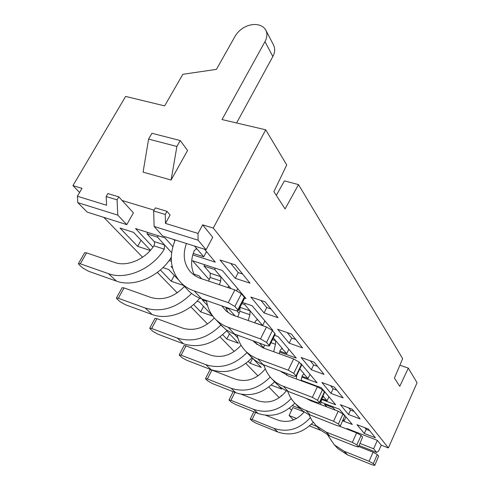 <?xml version="1.0" encoding="UTF-8"?>
<svg xmlns="http://www.w3.org/2000/svg" width="490" height="490" viewBox="0 0 490 490"><rect width="100%" height="100%" fill="white"/><g stroke="black" fill="none" stroke-linecap="round" stroke-linejoin="round"><path stroke-width="0.73" d="M276.311 195.388L284.421 180.877L298.508 184.601L402.658 358.649L394.426 378.06L399.773 386.334L408.317 368.113L399.877 365.203M291.617 410.185L289.412 408.176M408.317 368.113L417.064 382.733L388.392 447.946L381.251 445.159L378.758 450.794L376.737 452.472L359.121 445.514M381.251 445.159L377.361 440.363L373.625 448.779L376.737 452.472M293.945 419.771L292.934 419.373L289.088 415.496L292.873 407.545L304.1 411.906M346.791 429.05L347.006 428.572L377.361 440.363M360.052 443.432L373.625 448.779M375.413 437.784L368.333 429.044L356.99 424.683L364.303 433.479L375.413 437.784M342.731 420.806L352.335 424.499L339.429 409.211L320.858 402.161M281.805 395.791L281.236 395.577L281.609 395.957M320.625 430.312L309.521 425.92M316.901 426.447L311.34 424.254M296.634 418.466L289.088 415.496M360.132 418.926L352.261 409.211L340.397 404.734L348.519 414.503L360.132 418.926M321.514 399.405L335.668 404.752L321.293 387.725L301.05 380.203M343.123 397.929L334.321 387.063L321.893 382.482L330.964 393.397L343.123 397.929M301.773 377.086L317.097 382.751L300.995 363.666L300.229 363.39M248.357 361.406L250.151 363.274L261.262 367.414L253.324 359.017M252.589 358.374L250.151 363.274M298.508 184.601L285.076 208.942L273.892 191.639L286.736 164.922L265.721 129.801L213.285 228.064L388.392 447.946M264.98 41.656C267.283 37.191 267.516 33.265 265.672 29.872L273.469 44.878C275.257 48.651 275.049 52.534 272.844 56.522L264.974 41.65L222.025 119.566L265.721 129.801M164.658 105.889L125.63 96.42L72.937 185.618L82.014 188.362L77.383 196.245L106.6 205.255L106.152 196.551L107.867 193.575L118.807 196.864L122.126 200.496L154.111 210.167M166.998 211.331L165.265 214.461L153.676 210.945L155.391 207.87L166.998 211.331L170.091 215L165.467 223.397L198.04 233.442L202.658 224.849L213.285 228.064M265.672 29.872C260.184 20.874 242.862 23.373 235.212 36.033L216.433 69.372L182.819 74.296L164.701 105.816M187.578 150.461L171.096 180.026L143.086 172.137L148.593 139.093L151.931 133.274L180.234 140.538L187.578 150.461M202.658 224.849L212.727 237.27L206.106 249.722L162.68 235.99L154.111 226.46L198.076 240.186L198.04 233.442M204.502 249.22L215.3 262.125L192.784 254.886M174.85 240.755L173.723 239.481M122.126 200.496L133.421 212.856L126.775 224.634L87.22 212.121L77.806 202.639L77.383 196.245M72.937 185.618L79.601 192.472M103.825 217.376L142.59 257.226M157.357 272.409L177.233 292.842M190.782 306.777L207.54 324M220.047 336.863L234.269 351.477M245.882 363.421L258.016 375.897M268.857 387.033L279.263 397.739M237.828 337.88L234.287 334.1M259.516 343.171L263.687 347.814M262.928 364.713L264.331 366.214M292.432 405.628L299.984 408.556M271.233 385.091L281.762 389.097L278.81 385.973M242.446 302.465L252.111 305.754L272.765 330.217L271.785 329.88M239.022 313.282L236.976 310.972M172.535 268.091L171.077 266.536L172.241 266.921M193.918 274.137L199.056 275.846L201.751 278.853M226.662 330.817L238.41 343.245L226.821 339.031L222.681 334.725M324.068 374.409L311.322 369.772L301.111 357.498L314.157 362.184L324.068 374.409M302.575 347.888L289.186 343.153L277.622 329.249L291.348 334.027L302.575 347.888M197.054 301.209L199.454 302.042L212.789 316.148L200.68 311.867L193.593 304.498M207.521 305.49L202.107 299.702L206.578 301.252M225.908 307.941L228.763 308.927L235.188 316.081M274.627 335.325L278.106 336.55L296.272 358.074L279.594 352.065M278.026 317.71L264.049 312.932L250.843 297.05L265.182 301.858L278.026 317.71M250.029 283.159L235.274 278.332L220.041 260.012L235.2 264.863L250.029 283.159M209.206 279.582L192.57 260.778L222.325 270.462L246.011 298.52L244.675 298.073M150.265 250.5L137.653 246.372L120.007 228.034L133.586 232.376L150.485 250.249M183.499 285.425L171.188 281.217L160.371 269.978M162.956 267.601L168.713 269.531L177.999 279.349M171.365 261.25L169.124 260.509M152.954 247.162L135.546 228.561L164.959 237.883L172.835 246.654M272.844 56.522L236.596 122.978M77.806 202.639L117.79 215.122L117.092 199.865L106.152 196.551M165.265 214.461L165.467 223.397M153.676 210.945L154.111 226.46M198.076 240.186L206.106 249.722M180.234 140.538L176.902 146.473L171.096 180.026M176.902 146.473L148.593 139.093M118.807 196.864L117.092 199.865M117.79 215.122L126.775 224.634M229.485 333.8L226.821 339.031M203.552 306.373L200.68 311.867M137.653 246.372L141.047 240.272M171.188 281.217L174.299 275.435M364.303 433.479L366.183 429.289L369.601 430.606M364.903 427.727L366.183 429.289M348.678 407.858L350.528 410.124L354.092 411.471M350.528 410.124L348.519 414.503M345.94 416.843L344.219 420.653L343.294 419.575M330.56 385.679L333.108 388.797L336.844 390.181M333.108 388.797L330.964 393.397M206.315 251.964L207.007 252.185M264.857 321.03L265.2 321.152M310.213 360.769L313.625 364.94L317.538 366.349M313.625 364.94L311.322 369.772M287.195 332.581L291.666 338.057L295.782 339.503M291.666 338.057L289.186 343.153M260.937 300.437L266.75 307.549L270.946 308.97M266.75 307.549L264.049 312.932M230.71 263.424L238.226 272.624L242.654 274.057M238.226 272.624L235.274 278.332M237.601 288.867L238.097 289.033M193.225 253.416L203.767 256.797L206.486 251.566M203.767 256.797L197.115 249.03L196.055 248.7M302.03 376.265L308.094 378.507L310.054 374.311M308.094 378.507L303.72 373.748M333.292 406.878L332.986 407.545L324.576 404.348L324.882 403.687M324.576 404.348L326.775 406.878M335.135 410.063L332.986 407.545M305.987 382.543L306.189 382.108M321.74 398.682L327.13 400.722L328.962 396.722M314.978 385.379L314.776 385.808M327.13 400.722L323.253 396.471M239.971 307.316L250.078 310.825L244.712 304.566L241.87 303.598M254.812 322.757L262.652 325.495L264.931 320.834M245.288 303.433L244.712 304.566M262.652 325.495L257.611 319.615L256.962 319.388M279.882 351.134L286.748 353.602L288.855 349.192M272.526 339.57L275.668 340.685L273.328 337.947M286.748 353.602L281.787 348.237M215.373 268.195L214.681 269.525L203.987 266.033L204.685 264.723M203.987 266.033L210.259 273.23L220.843 276.715L214.681 269.525M236.707 290.65L237.717 288.586M231.066 288.641L229.473 286.785L228.652 286.515M158.276 235.764L157.498 237.166L147.031 233.834L147.802 232.444M147.031 233.834L154.172 241.57L164.542 244.902L157.498 237.166M170.232 258.953L171.28 259.767M186.433 243.499C182.39 254.99 183.952 264.686 191.106 272.587L194.855 275.65L199.24 277.959L234.869 289.915L241.399 293.786L234.882 306.501L228.316 302.642L194.261 290.974C189.275 289.241 184.987 286.656 181.404 283.208C170.489 271.436 168.425 257.017 175.193 239.947M186.953 289.076L188.944 291.183C192.503 294.606 196.741 297.179 201.672 298.9L235.316 310.538L238.201 310.776L237.822 309.839L244.283 297.191L244.639 298.165L238.201 310.776M194.591 275.478C190.714 267.852 190.628 259.516 194.346 250.457L196.655 248.724L197.096 249.018M310.286 417.713C299.568 429.252 287.465 432.805 273.983 428.376L252.117 419.544L250.268 419.115L250.5 419.483L252.24 421.051L256.203 423.244L277.897 432.039C290.846 436.37 302.606 433.129 313.177 422.307M265.813 415.293L277.94 420.126C287.826 423.28 296.572 420.561 304.192 411.968M306.17 398.407L310.758 400.777L338.192 411.226L342.969 413.958L338.37 423.979L333.568 421.247L303.598 409.518L299.684 407.245L295.519 403.846C291.948 400.33 289.363 396.177 287.771 391.4M286.595 375.236L286.901 373.607M298.226 406.706L302.6 410.816L307.922 414.124L337.592 425.786L340.219 426.282L344.629 415.924L340.219 426.282M296.713 375.389L296.37 378.966M300.976 380.681L302.342 375.377L304.131 373.888L299.837 368.878M247.027 352.579C234.318 365.234 220.58 369.264 205.818 364.664L181.135 355.207L179.23 354.864L179.61 355.471L181.998 357.633L186.757 360.297L211.227 369.717C225.859 374.305 239.451 370.336 251.995 357.816M179.23 354.864L184.087 345.56L186.01 345.866L210.682 355.164C221.86 358.472 231.99 355.17 241.074 345.248M270.211 377.037C258.255 389.042 245.202 392.784 231.06 388.258L207.386 378.997L205.494 378.623L205.812 379.131L207.95 381.061L212.409 383.554L235.886 392.772C249.894 397.274 262.799 393.599 274.608 381.741M205.494 378.623L210.014 369.76L211.919 370.103L235.586 379.211C246.856 382.555 256.76 379.107 265.292 368.872M343.012 420.193L344.219 420.653M358.68 446.494L373.086 452.19L377.294 454.573L373.294 463.62L369.062 461.249L344.078 451.223L334.37 444.914L327.786 435.187M336.324 446.978L337.886 448.626L347.514 454.892L372.265 464.857L374.752 465.414L378.617 456.135L374.752 465.414M291.207 398.578C279.906 410.246 267.387 413.842 253.649 409.371L230.913 400.324L229.038 399.92L229.314 400.348L231.231 402.088L235.433 404.415L257.985 413.425C271.405 417.841 283.692 414.418 294.839 403.16M241.539 394.34L257.869 400.747C268.82 404.048 278.308 400.728 286.338 390.781M339.956 426.398L356.634 432.878L361.112 435.426L356.83 444.932L352.335 442.397L326.168 432.07L316.038 425.534L311.867 420.451L308.896 414.583M318.335 427.96L319.958 429.675L330.003 436.161L355.912 446.427L358.466 446.96L362.588 437.172L358.466 446.96M316.607 402.376L316.62 403.007M320.552 404.507L321.954 398.058L323.59 396.594L322.959 395.853M253.091 340.862L254.457 342.375L263.259 347.955L293.663 358.943L299.182 362.153L293.786 373.362L288.236 370.164L255.939 358.196L250.721 355.348L246.176 351.679C241.539 347.104 238.52 341.585 237.117 335.117M237.809 316.999L239.837 311.248L240.039 307.389M249.998 355.716L254.751 360.168L260.6 363.715L293.443 376.032L296.211 376.43L295.972 375.842L301.332 364.695L301.558 365.295L296.211 376.43M250.09 310.838L249.906 314.727L248.216 320.625M254.763 322.91L255.413 321.097L257.599 319.603M256.864 344.488L255.388 341.689M191.596 293.479C177.025 307.91 161.578 312.767 145.248 308.045L118.317 298.269L116.406 298.012L116.969 298.906L120.019 301.662L125.495 304.768L152.182 314.525C166.839 320.197 187.805 313.098 199.742 298.171M116.406 298.012L122.12 287.691L124.044 287.912L150.975 297.485C162.925 300.811 174.085 297.13 184.467 286.448M220.947 325.011C207.38 338.418 192.876 342.786 177.429 338.118L151.661 328.484L149.744 328.184L150.203 328.919L152.892 331.35L157.982 334.217L183.523 343.821C199.118 348.519 213.628 344.035 227.054 330.376M149.744 328.184L154.999 318.396L156.923 318.665L182.69 328.116C194.083 331.424 204.618 328.049 214.295 317.986M280.868 371.371L288.518 376.044L317.367 386.775L322.487 389.728L317.52 400.305L312.369 397.359L280.862 385.299L275.986 382.408L272.409 379.413C268.355 375.413 265.555 370.654 264.012 365.117M263.626 348.09L264.435 344.942M275.619 382.8L280.176 387.082L285.75 390.505L316.932 402.498L319.627 402.952L319.431 402.48L324.368 391.951L324.552 392.441L319.627 402.952M275.68 340.697L275.472 344.299L273.708 351.734M279.165 353.707L280.317 349.903L282.295 348.408L275.668 340.685M282.16 372.48L281.658 371.665M221.829 305.87L226.19 311.064L231.366 314.537L266.45 326.989L272.428 330.499L266.523 342.418L260.502 338.915L225.425 326.248L220.892 323.737L216.133 319.921C210.804 314.647 207.582 308.192 206.474 300.56M208.624 281.144L210.106 277.438L210.271 273.249M220.721 324.772L225.694 329.409L231.831 333.071L266.511 345.689L269.341 346.014L269.041 345.279L274.902 333.427L275.19 334.186L269.341 346.014M220.855 276.728L220.708 280.954L219.398 284.745M227.452 287.434L229.118 286.546L229.461 286.773L220.843 276.715M227.948 312.467L225.682 307.199M171.616 252.675L164.542 244.902L164.279 249.171C152.384 268.906 126.01 280.354 108.486 273.677L80.305 263.81L78.406 263.614L79.104 264.716L82.59 267.865L88.512 271.252L116.436 281.107C133.678 287.71 159.483 276.685 171.255 257.391M78.406 263.614L84.666 252.699L86.571 252.858L114.758 262.499C127.033 267.032 145.212 259.351 153.891 245.809L154.675 243.487L154.185 241.588M234.882 306.501L237.822 309.839M241.399 293.786L244.283 297.191M338.37 423.979L340.06 425.896M342.969 413.958L344.629 415.924M373.294 463.62L374.636 465.145M377.294 454.573L378.617 456.135M356.83 444.932L358.331 446.635M361.112 435.426L362.588 437.172M293.786 373.362L295.972 375.842M299.182 362.153L301.332 364.695M317.52 400.305L319.431 402.48M322.487 389.728L324.368 391.951M266.523 342.418L269.041 345.279M272.428 330.499L274.902 333.427M197.115 249.03L194.579 246.078M257.611 319.615L250.078 310.825M194.261 290.974L201.672 298.9M277.897 432.039L273.983 428.376M306.115 410.614L310.415 415.214M211.227 369.717L205.818 364.664M235.886 392.772L231.06 388.258M344.078 451.223L347.514 454.892M257.985 413.425L253.649 409.371M326.168 432.07L330.003 436.161M257.807 358.943L263.351 364.872M152.182 314.525L145.248 308.045M183.523 343.821L177.429 338.118M283.502 386.426L288.365 391.626M228.358 327.443L234.728 334.26M116.436 281.107L108.486 273.677M228.316 302.642L234.869 289.915M255.572 412.464L252.117 419.544M333.568 421.247L338.192 411.226M186.01 345.866L181.135 355.207M211.919 370.103L207.386 378.997M369.062 461.249L373.086 452.19M234.875 392.374L230.913 400.324M352.335 442.397L356.634 432.878M249.906 314.727L239.837 311.248M288.236 370.164L293.663 358.943M124.044 287.912L118.317 298.269M156.923 318.665L151.661 328.484M275.472 344.299L270.982 342.694M312.369 397.359L317.367 386.775M220.708 280.954L210.106 277.438M260.502 338.915L266.45 326.989M164.279 249.171L153.891 245.809M86.571 252.858L80.305 263.81M181.404 283.208L188.944 291.183M295.519 403.846L299.917 408.495M334.37 444.914L337.886 448.626M316.038 425.534L319.958 429.675M246.176 351.679L251.829 357.657M272.409 379.413L277.377 384.662M216.133 319.921L222.632 326.793M253.851 411.778L250.268 419.115M233.142 391.694L229.038 399.92"/></g></svg>
